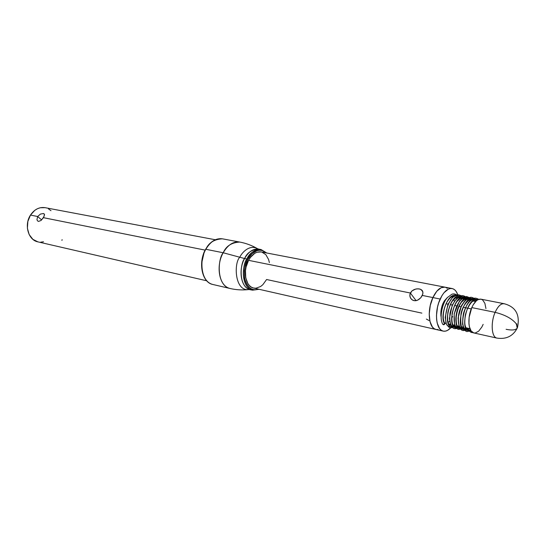<?xml version="1.0" encoding="UTF-8"?>
<svg xmlns="http://www.w3.org/2000/svg" width="546" height="546" viewBox="0 0 546 546"><rect width="100%" height="100%" fill="white"/><g stroke="black" fill="none" stroke-linecap="round" stroke-linejoin="round"><path stroke-width="0.82" d="M261.234 251.931L257.105 252.218L254.723 253.337L250.361 257.473L248.56 260.333C242.581 270.884 245.591 286.746 253.624 288.049L436.008 329.491C428.74 328.46 426.829 310.176 432.882 297.57L422.29 295.427L420.85 297.679L418.816 299.515L416.441 300.593L414.005 300.648L411.861 299.638L410.374 297.782L409.821 295.434L410.346 293.018L248.56 260.333L246.069 267.076L245.482 270.693L245.741 277.702L247.836 283.49L249.474 285.64L251.419 287.176L253.597 288.042L255.917 288.22L260.633 286.5L262.851 284.691L266.598 279.511L421.874 313.124M444.942 287.162L441.134 287.694L436.725 291.291L441.161 287.701L444.888 287.148C440.533 286.67 436.534 290.144 432.91 297.577L436.745 291.298L432.882 297.57C436.5 290.158 440.486 286.684 444.853 287.141L261.193 251.924C256.361 251.303 252.15 254.108 248.56 260.333L410.346 293.018L416.1 300.662L410.346 293.018L411.902 290.95L414.202 289.53L416.851 288.854L419.41 288.943L421.437 289.755L422.904 292.124L422.72 294.274L420.85 297.679L417.656 300.17L415.213 300.757L412.872 300.273L411.015 298.792L409.971 296.635L409.944 294.205L411.902 290.95L415.513 289.093L418.175 288.807L420.516 289.264L422.645 291.209L422.932 293.161L422.29 295.427L432.882 297.57L430.234 305.555L432.91 297.577C426.856 310.183 428.767 328.467 436.036 329.497L443.202 331.122C435.974 330.112 434.118 311.732 440.172 299.044L432.91 297.577L440.172 299.044C443.789 291.564 447.775 288.063 452.122 288.541C454.873 289.168 456.865 291.591 458.087 295.809M504.797 303.91C501.412 302.928 498.191 305.746 495.12 312.346C497.911 306.258 500.914 303.378 504.135 303.706L480.924 299.167C477.627 298.812 474.583 301.624 471.785 307.589L495.12 312.346L471.785 307.589C467.123 317.683 468.379 332.214 473.846 332.944L496.935 338.097C491.584 337.401 490.472 322.645 495.12 312.346C505.139 314.844 512.237 318.728 516.414 323.99L516.755 324.542L516.844 323.915L516.325 324.617L516.755 324.542L517.205 328.16L516.414 323.99C512.237 318.728 505.139 314.844 495.12 312.346C490.704 322.16 491.434 336.275 496.321 337.906M443.106 303.146C441.243 307.5 440.52 311.889 440.943 316.298L441.004 310.79L442.171 305.562L444.226 301.003L447.672 297.222L443.106 303.146L443.782 303.289L443.106 303.146M446.055 323.232L444.628 323.055L446.116 323.409M471.239 308.913L463.22 307.268L471.239 308.913M461.063 306.825L458.886 306.381L461.063 306.825M456.586 305.91L454.579 305.501L456.586 305.91M452.286 305.03L450.307 304.62L452.286 305.03M448.02 304.156L446.055 303.753L448.02 304.156M457.787 294.82L456.169 291.468L454.552 289.687L452.668 288.677L450.593 288.472L448.396 289.093L444 292.724L441.973 295.598L438.663 302.921L437.517 307.077L436.472 315.547L436.616 319.519L437.203 323.102L439.564 328.569L441.25 330.241L443.175 331.122L445.27 331.176L447.454 330.426L450.812 327.75C448.225 330.494 445.693 331.62 443.202 331.122M451.542 296.894L452.416 297.55M453.712 299.433L454.361 301.249M452.648 316.489L451.692 318.379M449.617 321.225L448.157 322.447M480.951 299.167L478.057 299.645L476.371 300.805L473.164 304.859L471.785 307.589L469.13 317.322L468.946 323.778L469.355 326.61L471.082 330.924L473.785 332.93L475.368 332.978L478.692 331.149L481.818 327.074L483.155 324.372M485.94 308.572L484.889 303.358L482.712 300.034L481.292 299.256M517.205 328.16C515.663 330.105 511.964 330.487 506.108 329.306M438.117 329.552L436.008 329.491L434.07 328.61L432.371 326.945L429.982 321.505L429.231 313.984L430.262 305.562L429.211 313.977L429.955 321.498L432.35 326.938L434.043 328.603L436.022 329.491M445.454 287.292L447.345 288.302M426.392 319.089L429.006 320.529M269.369 262.578L268.591 259.507L265.834 254.641L261.807 252.068M266.12 252.866C258.818 246.014 250.054 254.122 247.748 259.466L245.038 266.817L244.396 270.755L244.683 278.385L245.591 281.763L246.969 284.678L248.751 287.012L250.867 288.677L253.235 289.619L255.76 289.803L258.524 289.162C252.006 291.148 247.42 287.715 244.779 278.863C243.96 270.229 244.949 263.766 247.748 259.466L246.881 258.995C242.342 264.1 240.574 287.264 252.552 290.172C243.53 288.697 240.144 270.857 246.881 258.995L244.594 258.531C237.858 270.372 241.257 288.172 250.286 289.653C238.302 286.739 240.056 263.622 244.594 258.531L239.776 257.234C242.219 252.081 249.809 244.267 257.603 248.744L258.777 249.113C251.795 249.556 247.065 252.696 244.594 258.531L246.881 258.995C250.914 252.013 255.637 248.86 261.063 249.549C254.081 249.993 249.351 253.146 246.881 258.995L247.748 259.466L251.979 253.788L257.05 250.648L259.65 250.191L262.162 250.498L266.127 252.866M248.628 289.578C242.369 290.26 236.165 289.899 230.009 288.479L212.81 284.473C198.71 281.013 200.559 254.989 205.835 249.29L205.835 249.29C198.034 262.565 202.211 282.678 212.81 284.473C201.945 282.541 197.864 262.517 205.603 249.317C210.244 241.516 215.834 238.015 222.372 238.82C216.004 238.008 210.497 241.496 205.835 249.29L223.205 252.757C217.915 258.572 215.97 285.032 230.009 288.479C219.451 286.705 215.37 266.284 223.205 252.757L205.835 249.29C208.681 242.752 214.196 239.264 222.372 238.82L239.735 242.055C231.579 242.533 226.071 246.103 223.205 252.757C227.887 244.82 233.395 241.257 239.735 242.055C245.939 243.223 251.767 245.379 257.227 248.519M43.851 216.899L41.018 220.488L38.473 221.417L37.497 220.837L36.957 219.663L37.654 216.516L40.438 214.08L43.407 213.513L44.26 213.977L44.513 214.885L43.407 217.67L205.173 250.123L43.407 217.67L41.018 220.488L38.473 221.417L37.497 220.837L36.957 219.663L37.654 216.516L30.48 215.076C23.915 224.843 28.269 240.131 37.892 241.864L32.883 239.353L29.17 234.575L27.402 228.269L27.86 221.41L30.48 215.076L37.654 216.516L40.438 214.08L43.407 213.513L44.465 214.38L43.851 216.899M41.626 219.942L37.654 216.516L41.626 219.942M266.741 252.989L261.063 249.549L258.777 249.113C253.351 248.43 248.621 251.57 244.594 258.531L239.776 257.234C233.743 262.995 234.575 291.83 249.065 289.523C234.575 291.83 233.743 262.995 239.776 257.234L223.205 252.757L239.776 257.234C242.219 252.081 249.809 244.267 257.603 248.744M203.87 253.535L201.863 262.298M215.281 239.749L45.052 207.664C39.271 206.866 34.418 209.336 30.48 215.076L34.848 210.278L37.476 208.702L40.254 207.753L45.106 207.671M48.464 208.879L51.01 210.695M43.516 241.782L40.704 242.158M61.637 240.11L62.421 239.919M470.454 329.866L468.611 330.221L468.379 329.647L469.069 330.473L470.454 329.866M469.512 330.494L471.287 331.197M476.173 299.495C464.721 293.721 456.838 334.862 468.441 329.961C463.206 330.405 461.554 324.836 463.493 313.254C467.123 302.027 471.696 297.659 477.211 300.15M463.199 329.258C458.476 330.009 456.476 319.171 460.073 309.261C464.926 298.464 469.744 295.809 474.529 301.303L474.105 300.641M471.833 298.635C466.98 296.198 460.121 305.002 458.551 315.178C457.725 326.61 460.121 330.896 465.731 328.037M470.229 300.45L469.792 299.768L470.229 300.45M467.519 297.788C461.445 296.99 457.016 302.47 454.245 314.223C453.419 325.6 455.808 329.907 461.425 327.136M465.963 299.604L465.506 298.901M463.752 297.215L463.233 296.942C457.152 296.15 452.73 301.597 449.965 313.274C449.14 324.604 451.528 328.924 457.145 326.242L457.432 326.003M461.725 298.764L461.247 298.034M458.974 296.103C447.481 290.465 439.687 330.487 451.283 326.249M457.685 296.239L456.845 295.72C448.689 290.677 438.813 316.468 444.792 324.071L443.796 324.788L442.847 324.379L444.792 324.071C439.257 317.083 447.461 293.011 455.644 295.331M457.753 296.301L458.456 296.949M458.524 297.024L459.459 298.314M455.255 325.43L454.231 326.194M454.818 325.791L452.566 326.842C441.543 328.999 450.163 290.499 461.09 296.56L462.715 297.816M451.726 326.87C442.362 326.72 449.617 293.461 459.909 296.171M462.755 297.863L463.684 299.153M459.084 326.679L456.804 327.777C445.802 330.002 454.463 291.305 465.363 297.406L467.936 299.993M455.985 327.812C446.608 327.75 453.924 294.239 464.202 297.01M462.721 328.05L463.622 327.368C458.408 332.152 453.992 323.764 456.661 312.496C459.125 301.283 467.39 294.096 471.587 299.911L471.3 299.556M467.983 328.235L467.014 328.985L467.983 328.235M465.363 329.668C454.402 332.036 463.158 292.922 473.996 299.112C463.158 292.922 454.402 332.036 465.363 329.668M475.614 300.409L476.105 301.044L475.614 300.409M469.69 330.623C459.077 333.115 467.007 295.045 477.859 299.754C467.007 295.045 459.077 333.115 469.69 330.623M469.901 328.549L468.461 329.265L469.901 328.549M444.649 323.123L444.792 324.071L444.799 323.334M455.521 327.17L454.668 327.368M465.165 298.457L465.922 299.536M469.662 298.252C458.797 292.11 450.088 331.019 461.07 328.719M467.28 299.031L467.014 298.703L464.673 299.256L461.295 302.334C458.968 305.924 457.309 310.142 456.313 314.974C455.46 328.712 458.961 326.713 459.432 327.443M458.463 327.122L459.329 326.481M422.406 290.759L422.147 290.404M496.935 338.097C506.251 339.489 513.028 336.152 517.246 328.091M448.86 324.017L450.354 324.344M453.098 324.952L454.62 325.286M457.371 325.894L458.92 326.235M461.67 326.842L463.24 327.184M465.997 327.791L469.396 328.542M444.901 287.155L452.122 288.541M451.74 296.785L452.982 297.031M455.985 297.625L457.248 297.877M460.251 298.471L461.541 298.723M464.55 299.324L465.868 299.583M468.877 300.184L470.222 300.45M473.239 301.044L475.627 301.522M517.485 327.518C520.195 314.749 515.745 306.811 504.135 303.706M249.065 289.523L252.552 290.172L259.138 289.305M206.688 280.78L37.892 241.864M468.536 330.132C470.14 332.036 471.553 332.835 472.761 332.521M478.753 299.351C476.692 298.232 475.116 297.891 474.017 298.341L468.741 301.972C464.782 307.787 462.721 315.199 462.551 324.194C465.956 334.575 466.81 330.944 470.352 330.992M475.17 299.167C473.129 297.638 471.478 297.044 470.208 297.386C469.069 297.495 467.41 298.43 465.226 300.191L461.452 305.644L458.087 317.984L459.056 326.61L461.343 329.791C462.278 330.685 463.847 330.767 466.045 330.037M467.349 329.183L468.304 328.303M470.857 298.321L466.653 296.485L462.448 298L459.548 300.873L454.163 313.923L454.606 325.252L455.739 327.491L458.012 329.361L461.773 329.095M463.076 328.248L463.752 327.648M466.577 297.481C464.516 295.939 462.81 295.352 461.452 295.72L456.729 298.348L452.279 305.043L449.419 318.407L450.696 325.184L453.071 328.064C454.135 328.849 455.617 328.876 457.521 328.153M458.824 327.313L459.8 326.426M462.325 296.642C460.244 295.099 458.538 294.512 457.193 294.888L452.45 297.515L447.938 304.334L445.167 317.56L446.437 324.188L448.826 327.115C449.904 327.9 451.392 327.934 453.303 327.218M454.613 326.385L455.207 325.873M458.101 295.816C455.644 293.864 453.46 293.407 451.542 294.444L447.256 297.686C442.431 302.812 438.888 318.338 442.895 324.46M476.569 300.634C475.935 300.102 474.706 300.307 472.877 301.262C471.799 301.638 467.772 306.026 465.363 314.865C464.237 323.717 464.946 325.184 465.854 327.532C466.816 329.026 467.676 329.62 468.441 329.32M473.976 301.194L473.321 300.484M471.348 299.556C471.034 297.898 462.558 303.76 460.954 314.175C460.326 324.638 461.261 329.375 463.745 328.392M469.676 300.341L468.987 299.604M465.404 299.495L464.68 298.73M462.667 297.85L460.305 298.437L456.968 301.494C454.729 304.934 453.105 308.968 452.088 313.609C451.01 327.47 454.634 325.798 455.146 326.501M461.158 298.648L460.401 297.863M458.367 297.01L455.965 297.631L452.668 300.662C450.47 304.026 448.867 307.971 447.85 312.503C446.703 326.358 450.266 324.774 450.887 325.566M454.095 296.171C453.412 296.812 452.006 294.458 446.942 302.047C444.294 307.316 443.072 312.681 443.277 318.147C443.591 320.673 444.075 322.358 444.724 323.205"/></g></svg>

